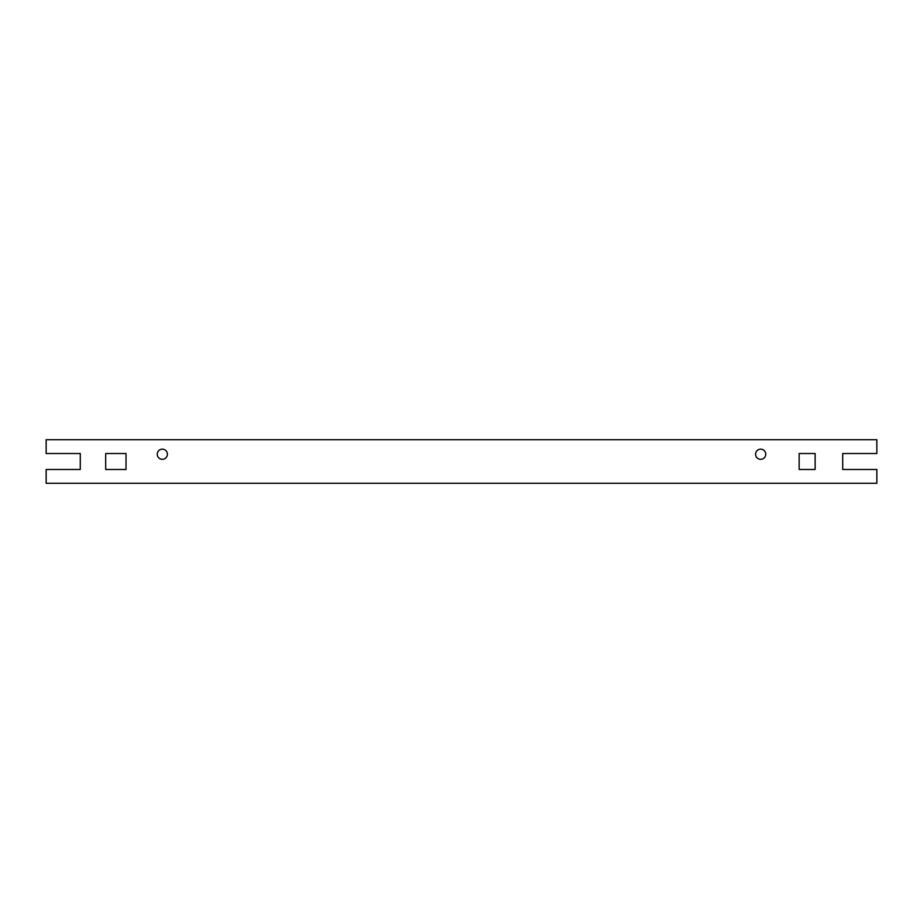 <?xml version="1.0" encoding="UTF-8"?>
<svg xmlns="http://www.w3.org/2000/svg" width="923" height="923" viewBox="0 0 923 923"><rect width="100%" height="100%" fill="white"/><g stroke="black" fill="none" stroke-linecap="round" stroke-linejoin="round"><path stroke-width="1.38" d="M167.409 454.243A5.088 5.088 0 0 1 162.333 459.319A5.088 5.088 0 0 1 157.245 454.243A5.088 5.088 0 0 1 162.333 449.155A5.088 5.088 0 0 1 167.409 454.243M765.755 454.243A5.088 5.088 0 0 1 760.667 459.319A5.088 5.088 0 0 1 755.591 454.243A5.088 5.088 0 0 1 760.667 449.155A5.088 5.088 0 0 1 765.755 454.243M799.156 453.516L815.124 453.516L815.124 469.484L799.156 469.484L799.156 453.516M105.695 453.516L126.024 453.516L126.024 469.484L105.695 469.484L105.695 453.516M842.722 453.516L876.85 453.516L876.85 439.717L46.15 439.717L46.15 453.516L80.278 453.516L80.278 469.484L46.15 469.484L46.15 483.283L876.85 483.283L876.85 469.484L842.722 469.484L842.722 453.516"/></g></svg>
